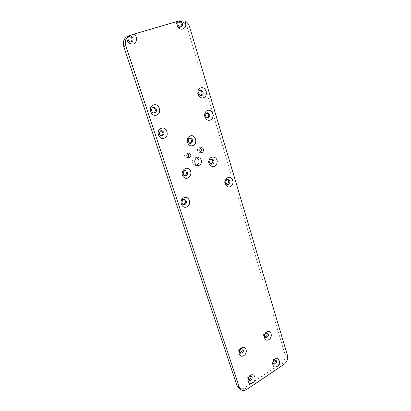 <?xml version="1.0" encoding="UTF-8"?>
<svg xmlns="http://www.w3.org/2000/svg" width="411" height="411" viewBox="0 0 411 411"><rect width="100%" height="100%" fill="white"/><g stroke="black" fill="none" stroke-linecap="round" stroke-linejoin="round"><path stroke-width="0.31" stroke-dasharray="2.06 1.54" d="M185.042 170.642L184.488 170.519C182.016 171.197 181.467 172.733 182.838 175.122L184.637 175.661M211.336 159.247L210.74 159.129C209.559 159.196 208.819 159.9 208.516 161.246C208.428 162.936 209.101 163.922 210.524 164.195L211.115 164.133M189.764 138.26L188.485 138.337C186.337 140.521 186.615 142.211 189.307 143.418L189.867 143.331M196.741 165.217L195.595 165.381C192.05 165.386 191.243 159.057 194.644 157.829L195.913 157.588L197.064 157.86M187.627 157.408L186.496 157.747C184.133 156.617 183.917 155.086 185.854 153.154L187.724 153.421M200.522 151.952L199.361 152.347C197.023 151.248 196.802 149.732 198.708 147.806L200.558 148.094M160.922 130.713L159.715 130.816C157.439 133.102 157.762 134.849 160.686 136.062L161.204 135.979M227.463 179.576L225.942 179.576C224.01 181.518 224.159 183.106 226.379 184.339L226.99 184.298M184.113 199.53L182.366 199.525C180.326 201.447 180.434 203.08 182.695 204.431L183.255 204.452M206.887 112.927L205.788 113.01C203.666 115.26 203.984 116.945 206.748 118.065L207.324 117.926M128.946 36.466L128.412 36.615C125.463 37.673 127.544 43.191 130.482 42.148L131.119 41.835M199.957 90.554L199.016 90.646C196.473 91.422 197.578 96.323 200.167 95.789L200.732 95.614M153.087 107.574L152.091 107.687C149.373 108.525 150.518 113.503 153.308 113.03L153.817 112.907M178.667 21.911L178.061 22.045C175.322 22.975 177.146 28.364 179.864 27.393L180.516 27.049M241.863 348.785L241.339 348.317L239.628 348.461C238.077 349.941 237.928 351.313 239.187 352.571L239.849 352.746M275.108 359.913L274.569 359.409L273.007 359.574C271.553 361.033 271.414 362.348 272.591 363.53L273.294 363.678M250.756 376.127L250.242 375.608L248.496 375.757C247.016 377.19 246.841 378.521 247.977 379.743L248.665 379.939M266.816 332.977L266.266 332.525L264.746 332.689C263.225 334.194 263.112 335.551 264.407 336.763L265.095 336.892M238.894 388.272C240.599 389.263 242.454 389.13 244.458 387.866L281.504 363.072C284.484 360.668 285.609 357.642 284.88 353.994L187.226 27.583C185.356 22.775 182.299 20.72 178.05 21.413L127.749 36.183M287.407 355.238L284.88 353.994M284.016 364.372L281.504 363.072M189.548 26.741L187.226 27.583M179.453 20.863L178.05 21.413M129.671 35.428L128.438 35.937M246.836 389.371L244.458 387.866M184.082 175.687L185.197 175.79M210.74 159.129L211.922 159.175M189.307 143.418L190.442 143.408M195.595 165.381L197.886 165.515M186.496 157.747L188.752 157.829M199.361 152.347L201.678 152.394M160.686 136.062L161.754 136.031M226.379 184.339L227.586 184.467M182.695 204.431L183.799 204.632M206.748 118.065L207.925 117.972M128.412 36.615L129.414 36.204M200.167 95.789L201.339 95.619M153.308 113.03L154.361 112.912M178.061 22.045L179.196 21.598M239.187 352.571L240.368 353.219M272.591 363.53L273.829 364.187M247.977 379.743L249.174 380.468M264.407 336.763L265.64 337.349M266.266 332.525L267.504 333.1M250.242 375.608L251.44 376.317M274.569 359.409L275.812 360.051M241.339 348.317L242.531 348.954M179.987 27.352L181.128 26.931M152.543 107.579L153.596 107.441M199.35 90.559L200.522 90.369M130.652 42.092L131.659 41.701M206.281 112.891L207.463 112.778M183.563 199.356L184.673 199.541M226.867 179.412L228.074 179.525M160.377 130.672L161.446 130.621M199.397 147.667L201.714 147.677M186.599 153.015L188.86 153.067M195.913 157.588L198.215 157.67M189.183 138.194L190.319 138.168M210.524 164.195L211.706 164.256M184.488 170.519L185.602 170.606"/><path stroke-width="0.62" d="M183.727 177.182C187.925 181.349 193.756 173.257 189.348 169.43C185.197 165.186 179.242 173.339 183.727 177.182M183.948 175.225L185.197 175.79C187.688 175.137 188.253 173.601 186.887 171.181L185.602 170.606C183.131 171.289 182.576 172.831 183.948 175.225M184.637 175.661C186.702 174.644 187.082 173.123 185.767 171.094L185.042 170.642M217.09 162.576C218.256 156.483 209.692 154.721 208.906 160.963C207.771 167.133 216.35 168.751 217.09 162.576M213.961 162.14C214.049 160.424 213.371 159.437 211.922 159.175C210.735 159.242 209.99 159.951 209.687 161.297C209.605 162.997 210.273 163.984 211.706 164.256C212.903 164.205 213.653 163.496 213.961 162.14M211.115 164.133L212.78 162.083C212.903 160.711 212.42 159.766 211.336 159.247M190.052 136.02C184.673 137.937 187.848 147.914 193.031 145.499C198.333 143.578 195.256 133.693 190.052 136.02M189.62 138.312C187.467 140.5 187.74 142.201 190.442 143.408L191.182 143.259C193.329 141.045 193.047 139.35 190.319 138.168L189.62 138.312M189.867 143.331L190.046 143.264C192.065 141.466 191.973 139.802 189.764 138.26M196.936 157.911C193.519 159.155 194.326 165.525 197.886 165.515L199.253 165.268C202.68 163.994 201.816 157.593 198.215 157.67L196.936 157.911M197.064 157.86C199.849 160.316 199.813 162.741 196.951 165.135L196.741 165.217M188.11 153.211C186.162 155.153 186.378 156.694 188.752 157.829L189.533 157.685C191.48 155.723 191.254 154.187 188.86 153.067L188.11 153.211M201.025 147.816C199.114 149.758 199.33 151.284 201.678 152.394L202.402 152.255C204.313 150.298 204.082 148.772 201.714 147.677L201.025 147.816M161.081 128.366C155.389 130.297 158.826 140.624 164.302 138.168C169.913 136.231 166.594 126.002 161.081 128.366M160.778 130.765C158.497 133.056 158.821 134.813 161.754 136.031L162.463 135.882C164.744 133.56 164.405 131.808 161.446 130.621L160.778 130.765M161.204 135.979L161.395 135.913C163.563 133.981 163.408 132.244 160.922 130.713M227.725 177.691C222.777 179.71 225.618 189.014 230.386 186.527C235.267 184.503 232.518 175.276 227.725 177.691M227.149 179.689C225.213 181.636 225.356 183.229 227.586 184.467L228.542 184.303C230.479 182.335 230.319 180.742 228.074 179.525L227.149 179.689M226.99 184.298L227.334 184.174C229.102 182.638 229.143 181.102 227.463 179.576M183.871 197.722C178.497 199.926 181.688 209.518 186.861 206.831C192.158 204.616 189.075 195.112 183.871 197.722M183.47 199.71C181.426 201.637 181.534 203.275 183.799 204.632L185.037 204.467C187.082 202.515 186.959 200.876 184.673 199.541L183.47 199.71M183.255 204.452L183.928 204.262C185.813 202.685 185.87 201.107 184.113 199.53M207.468 110.518C202.243 112.28 205.289 122.267 210.329 120.002C215.477 118.229 212.528 108.334 207.468 110.518M206.964 112.897C204.837 115.157 205.156 116.847 207.925 117.972L208.459 117.844C210.586 115.568 210.252 113.878 207.463 112.778L206.964 112.897M129.003 35.665L126.547 38.12C127.302 42.415 129.568 44.357 133.344 43.931C137.176 42.98 137.649 36.579 134.058 34.051L127.749 36.183C123.896 38.259 122.591 41.752 123.829 46.664L236.988 385.713L238.894 388.272L241.247 389.787C242.963 390.784 244.822 390.645 246.836 389.371L284.016 364.372C287.006 361.952 288.137 358.906 287.407 355.238L189.548 26.741C188.685 24.054 187.128 22.127 184.868 20.961L179.453 20.863L177.002 21.49C175.62 25.343 179.494 30.244 182.89 29.011C185.942 27.414 186.599 24.732 184.868 20.961M129.635 36.127L129.414 36.204C126.46 37.267 128.54 42.806 131.489 41.758L131.659 41.701C134.644 40.699 132.625 35.099 129.635 36.127M200.66 87.944C195.338 89.613 198.462 99.837 203.589 97.648C208.829 95.969 205.813 85.842 200.66 87.944M200.183 90.456C197.634 91.237 198.744 96.153 201.339 95.619L201.714 95.522C204.262 94.725 203.132 89.793 200.522 90.369L200.183 90.456M153.411 105.011C147.606 106.845 151.125 117.428 156.709 115.054C162.427 113.215 159.026 102.735 153.411 105.011M153.139 107.548C150.416 108.386 151.561 113.39 154.361 112.912L154.865 112.794C157.598 111.941 156.411 106.917 153.596 107.441L153.139 107.548M179.36 21.542L179.196 21.598C176.447 22.533 178.276 27.943 180.999 26.972L181.128 26.931C183.892 26.042 182.114 20.591 179.36 21.542M241.421 347.917C236.793 350.614 239.418 358.628 243.887 355.541C248.455 352.859 245.912 344.891 241.421 347.917M240.815 349.098C239.259 350.583 239.11 351.96 240.368 353.219L242.105 353.08C243.661 351.585 243.805 350.208 242.531 348.954L240.815 349.098M239.849 352.746L240.918 352.433C242.207 351.354 242.521 350.136 241.863 348.785M274.964 359.132C270.664 361.767 273.032 369.412 277.189 366.407C281.427 363.781 279.131 356.183 274.964 359.132M274.245 360.221C272.791 361.68 272.647 363.005 273.829 364.187L275.411 364.018C276.87 362.553 277.004 361.228 275.812 360.051L274.245 360.221M273.294 363.678L274.168 363.365C275.344 362.348 275.658 361.197 275.108 359.913M250.32 375.418C245.809 378.192 248.352 385.95 252.708 382.795C257.168 380.036 254.702 372.325 250.32 375.418M249.693 376.466C248.203 377.904 248.033 379.24 249.174 380.468L250.941 380.319C252.426 378.87 252.59 377.534 251.44 376.317L249.693 376.466M248.665 379.939L249.744 379.6C250.946 378.582 251.28 377.426 250.756 376.127M266.672 332.047C262.269 334.605 264.715 342.497 268.969 339.553C273.315 337.005 270.947 329.165 266.672 332.047M265.979 333.264C264.458 334.77 264.345 336.131 265.64 337.349L267.181 337.184C268.707 335.669 268.815 334.302 267.504 333.1L265.979 333.264M265.095 336.892L265.948 336.599C267.207 335.525 267.494 334.318 266.816 332.977M177.002 21.49L134.058 34.051M126.547 38.12C125.17 40.458 124.923 43.057 125.807 45.914L239.341 387.219L241.247 389.787M187.724 153.421C188.947 154.788 188.911 156.118 187.627 157.408M200.558 148.094C201.693 149.399 201.678 150.683 200.522 151.952M207.324 117.926C209.281 116.077 209.137 114.412 206.887 112.927M131.119 41.835C132.83 39.086 132.106 37.293 128.946 36.466M200.732 95.614C202.608 93.595 202.351 91.91 199.957 90.554M153.817 112.907C156.072 110.831 155.826 109.049 153.087 107.574M180.516 27.049C182.006 24.537 181.39 22.826 178.667 21.911M125.807 45.914L123.829 46.664M239.341 387.219L236.988 385.713"/></g></svg>
